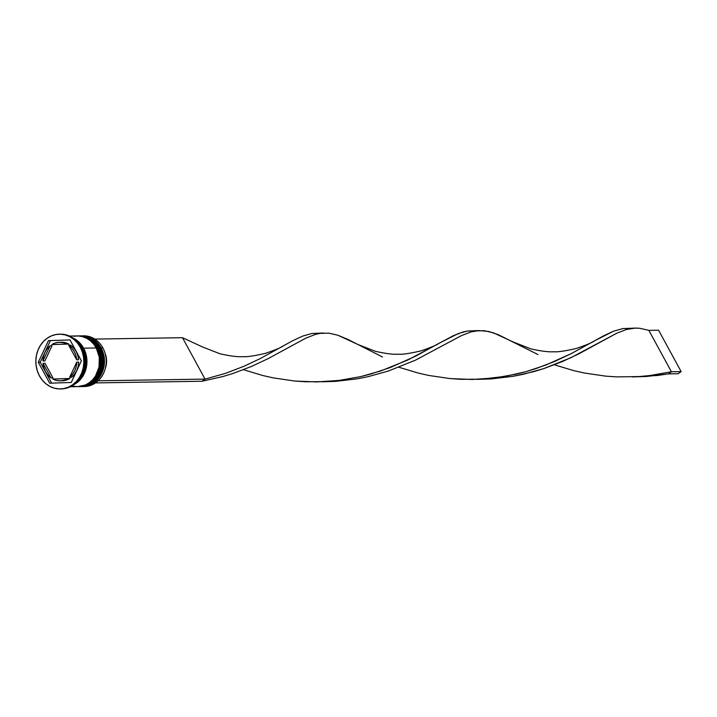 <?xml version="1.0" encoding="UTF-8"?>
<svg xmlns="http://www.w3.org/2000/svg" width="717" height="717" viewBox="0 0 717 717"><rect width="100%" height="100%" fill="white"/><g stroke="black" fill="none" stroke-linecap="round" stroke-linejoin="round"><path stroke-width="1.08" d="M79.22 335.959A25.346 22.236 89.1 0 1 99.941 347.906L99.941 347.906A25.346 22.236 -90.9 0 0 80.671 335.879A25.346 22.236 -90.9 0 0 80.573 335.879M80.187 335.888L80.483 335.879A25.346 22.236 89.1 0 1 99.744 347.906A25.346 22.236 -90.9 0 0 88.836 337.59M83.611 386.391A25.346 22.236 -90.9 0 0 99.744 347.906L99.744 347.906A25.346 22.236 89.1 0 1 100.416 373.414A25.346 22.236 89.1 0 1 81.281 386.562L81.469 386.562A25.346 22.236 -90.9 0 0 100.604 373.414A25.346 22.236 -90.9 0 0 99.941 347.906A25.346 22.236 89.1 0 1 83.808 386.382M100.066 348.13L100.111 347.969C109.504 363.528 98.265 387.144 81.469 386.562M77.66 335.923A25.346 22.236 89.1 0 1 97.019 347.951L97.019 347.951A25.346 22.236 -90.9 0 0 77.75 335.923A25.346 22.236 -90.9 0 0 77.66 335.923M77.266 335.932L77.561 335.923A25.346 22.236 89.1 0 1 96.831 347.951A25.346 22.236 -90.9 0 0 85.915 337.644M80.689 386.436A25.346 22.236 -90.9 0 0 96.831 347.951L96.831 347.951A25.346 22.236 89.1 0 1 97.494 373.458A25.346 22.236 89.1 0 1 78.359 386.615A25.346 22.236 89.1 0 1 78.072 386.615L78.556 386.606A25.346 22.236 -90.9 0 0 97.691 373.458A25.346 22.236 -90.9 0 0 97.019 347.951A25.346 22.236 89.1 0 1 80.887 386.427M97.145 348.175L97.189 348.014C106.591 363.573 95.343 387.189 78.556 386.606M82.724 335.861A25.346 22.236 89.1 0 1 102.863 347.862A25.346 22.236 -90.9 0 0 83.593 335.834L81.846 335.861A25.346 22.236 89.1 0 1 101.115 347.888A25.346 22.236 -90.9 0 0 81.263 335.879A25.346 22.236 89.1 0 1 81.846 335.861M82.061 386.544A25.346 22.236 -90.9 0 0 101.635 373.682A25.346 22.236 -90.9 0 0 101.115 347.888L102.863 347.862L101.115 347.888A25.346 22.236 89.1 0 1 101.778 373.396A25.346 22.236 89.1 0 1 82.643 386.544L84.391 386.517A25.346 22.236 -90.9 0 0 103.526 373.369A25.346 22.236 -90.9 0 0 102.863 347.862A25.346 22.236 89.1 0 1 103.32 373.799A25.346 22.236 89.1 0 1 83.522 386.508M79.139 386.588A25.346 22.236 -90.9 0 0 98.713 373.727A25.346 22.236 -90.9 0 0 98.193 347.933A25.346 22.236 89.1 0 1 98.856 373.44A25.346 22.236 89.1 0 1 79.721 386.588L80.698 386.571A25.346 22.236 -90.9 0 0 99.833 373.423A25.346 22.236 -90.9 0 0 99.161 347.915L98.193 347.933A25.346 22.236 -90.9 0 0 78.341 335.923A25.346 22.236 89.1 0 1 78.924 335.906A25.346 22.236 89.1 0 1 98.193 347.933L99.161 347.915A25.346 22.236 -90.9 0 0 79.892 335.888A25.346 22.236 -90.9 0 0 79.408 335.906M59.905 334.185A27.371 24.011 89.1 0 1 81.2 347.162A27.371 24.011 -90.9 0 0 60.389 334.167A27.371 24.011 -90.9 0 0 59.905 334.185M70.293 386.741L77.777 386.624A25.346 22.236 -90.9 0 0 96.912 373.476A25.346 22.236 -90.9 0 0 96.239 347.96L83.584 348.166L80.931 344.214L77.651 340.925L72.955 337.976A25.346 22.236 89.1 0 1 83.584 348.166L96.239 347.96A25.346 22.236 -90.9 0 0 76.979 335.932L69.495 336.058M81.738 348.193L82.616 348.175A25.346 22.236 -90.9 0 0 76.029 340.432L79.954 344.223L82.616 348.175L81.738 348.193M80.223 347.171L81.2 347.162L80.223 347.171L77.355 342.905L73.815 339.356L69.737 336.658L65.283 334.92L60.613 334.203L55.917 334.534L51.373 335.906L47.152 338.263L43.423 341.516L40.322 345.54L37.965 350.174L36.459 355.256L35.85 360.57L36.164 365.93L37.383 371.11L39.471 375.932A27.371 24.011 89.1 0 1 38.754 348.381A27.371 24.011 89.1 0 1 59.421 334.185A27.371 24.011 89.1 0 1 80.223 347.171A27.371 24.011 89.1 0 1 80.949 374.722A27.371 24.011 89.1 0 1 60.282 388.928A27.371 24.011 89.1 0 1 39.471 375.932L42.339 380.198L45.879 383.756L49.957 386.454L54.42 388.193L59.09 388.91L63.786 388.578L68.33 387.207L72.551 384.841L76.28 381.596L79.381 377.572L81.729 372.93L83.235 367.857L83.844 362.533L83.539 357.183L82.312 351.993L80.223 347.171M83.432 348.265A25.14 22.057 89.1 0 1 74.693 383.945L79.811 379.885L82.652 376.192L86.201 367.265L86.757 362.381L85.35 352.692L83.432 348.265L77.544 341.086L73.797 338.612M52.959 377.895L51.006 377.931A19.26 16.894 89.1 0 1 45.512 371.675A19.26 16.894 89.1 0 1 43.029 363.286L44.974 363.259L52.959 377.895L51.006 377.931L43.029 363.286L43.845 367.642L45.512 371.675L47.94 375.161L51.006 377.931L43.029 363.286L44.974 363.259L52.959 377.895M105.399 368.117A18.857 16.545 -90.9 0 0 105.175 353.562L106.573 360.992L105.399 368.117M61.232 342.269L65.122 342.654L68.832 344.043L51.794 344.581A19.26 16.894 89.1 0 1 59.547 342.296A19.26 16.894 89.1 0 1 66.878 344.07L68.832 344.043A19.26 16.894 -90.9 0 0 61.492 342.26L59.547 342.296M70.633 345.146L68.689 345.182A19.26 16.894 89.1 0 1 76.674 359.817L78.619 359.791A19.26 16.894 -90.9 0 0 70.633 345.146L73.708 347.915L76.136 351.402L77.803 355.435L78.619 359.791L76.674 359.817L75.859 355.462L74.192 351.438L71.754 347.942L68.689 345.182L76.674 359.817L68.689 345.182L70.633 345.146M78.691 362.121L76.737 362.157A19.26 16.894 89.1 0 1 69.639 377.303L71.583 377.267A19.26 16.894 -90.9 0 0 78.691 362.121L78.135 366.521L76.701 370.662L74.487 374.301L71.583 377.267L69.639 377.303L72.534 374.337L74.756 370.689L76.181 366.557L76.737 362.157L69.639 377.303L76.737 362.157L78.691 362.121M60.156 380.817L62.101 380.781A19.26 16.894 -90.9 0 0 69.845 378.495L67.9 378.531A19.26 16.894 89.1 0 1 60.156 380.817A19.26 16.894 89.1 0 1 52.816 379.033L56.526 380.422L60.416 380.808L64.279 380.162L67.9 378.531L52.816 379.033L69.845 378.495L66.224 380.135L62.065 380.781M51.794 344.581L66.878 344.07L63.168 342.681L59.278 342.305L55.424 342.941L51.794 344.581L68.832 344.043L51.794 344.581M48.442 340.638L69.997 339.912L81.397 360.83L71.252 382.475L49.697 383.201L38.297 362.282L48.442 340.638L69.997 339.912L81.397 360.83L71.252 382.475L49.697 383.201L38.297 362.282L40.242 362.246L51.633 383.129L40.242 362.246L38.297 362.282L48.442 340.638L50.396 340.602L48.442 340.638M60.775 388.91A27.371 24.011 -90.9 0 0 61.25 388.91A27.371 24.011 -90.9 0 0 81.917 374.704A27.371 24.011 -90.9 0 0 81.2 347.162A27.371 24.011 89.1 0 1 81.801 374.946A27.371 24.011 89.1 0 1 60.775 388.91M76.683 382.161A25.346 22.236 -90.9 0 0 82.616 348.175L85.673 357.442L85.404 367.328L81.828 376.317L76.683 382.161M73.699 384.706A25.346 22.236 89.1 0 0 83.584 348.166L86.649 357.433L86.372 367.31L82.805 376.308L79.928 380.028L73.69 384.706M72.345 385.943L76.665 386.606M77.696 386.624L85.224 385.029L89.132 382.842L92.592 379.831L95.46 376.111L99.027 367.113L99.304 357.227L96.239 347.96L93.586 344.008L90.306 340.727L86.533 338.227L82.401 336.614L78.081 335.95L73.734 336.255M80.618 386.58L88.146 384.984L92.054 382.797L95.504 379.786L98.381 376.058L100.55 371.764L102.513 362.139L101.097 352.379L96.508 343.963L93.228 340.674L89.455 338.182L85.323 336.569L79.811 335.888M70.015 339.948L50.396 340.602L40.242 362.246L50.396 340.602L70.015 339.948M52.009 345.773L44.902 360.92L42.957 360.956A19.26 16.894 89.1 0 1 50.065 345.809L52.009 345.773L44.902 360.92L42.957 360.956L50.065 345.809L47.161 348.776L44.938 352.423L43.513 356.555L42.957 360.956L50.065 345.809L52.009 345.773M283.636 345.711C281.306 347.476 275.176 350.039 265.254 353.391C254.033 355.973 246.567 357.057 242.848 356.645C237.91 357.039 230.274 356.08 219.958 353.768L202.561 346.983L182.485 337.698L94.814 339.078L182.485 337.698L205.053 379.105L98.139 380.79L205.053 379.105L202.042 381.238L95.504 382.914L202.042 381.238L205.053 379.105L225.281 373.414L243.798 366.342L260.307 358.545L292.715 340.718L302.798 336.04L311.94 333.486L320.642 333.288M634.339 328.117L639.663 328.252L648.84 330.358L639.663 328.252L635.235 328.072L626.317 329.524L616.745 333.244L578.986 353.75L562.415 361.538L543.844 368.583L533.896 371.612L512.942 376.344L491.028 378.935L476.859 379.365L491.028 378.935L512.942 376.344L523.571 374.22L543.844 368.583L570.965 357.684L616.745 333.244L626.317 329.524L634.339 328.117L622.849 328.592L613.698 331.137L603.624 335.825L571.216 353.642L554.698 361.44L536.191 368.52L526.26 371.576L505.342 376.362L481.188 379.168L461.21 379.329L450.159 378.585L428.605 375.421L418.253 373.073L398.921 367.256L418.253 373.073L428.605 375.421L450.159 378.585L472.333 379.481L494.479 377.976L515.962 374.211L526.26 371.576L545.682 365.114L571.216 353.642L594.545 340.817C592.215 342.583 586.085 345.146 576.154 348.498C564.942 351.079 557.476 352.164 553.757 351.742C548.81 352.146 541.183 351.187 530.867 348.874L513.471 342.09L493.386 332.805L484.208 330.698L475.362 330.949L470.863 331.971L461.291 335.69L415.51 360.14L388.39 371.03L368.126 376.667L357.487 378.791L335.574 381.381L321.413 381.811L335.574 381.381L357.487 378.791L368.126 376.667L388.39 371.03L415.51 360.14L461.291 335.69L470.863 331.971L478.884 330.564L467.394 331.039L462.904 332.025L453.359 335.681L407.767 360.033L380.736 370.967L360.508 376.658L339.033 380.422L325.733 381.614L305.756 381.776L294.705 381.032L273.15 377.868L262.798 375.52L243.475 369.703L262.798 375.52L273.15 377.868L294.705 381.032L316.878 381.928L339.033 380.422L360.508 376.658L370.814 374.023L390.227 367.561L415.761 356.089L439.091 343.264C436.761 345.029 430.63 347.593 420.709 350.945C409.488 353.526 402.022 354.61 398.302 354.198C393.355 354.592 385.728 353.633 375.412 351.321L358.016 344.536L337.931 335.251L328.753 333.145L319.907 333.396L315.408 334.418L305.845 338.146L268.086 358.643L251.515 366.432L232.944 373.476L222.996 376.506L202.042 381.238L222.996 376.506L232.944 373.476L251.515 366.432L268.086 358.643L305.845 338.146L315.408 334.418L319.907 333.396L328.753 333.145L337.931 335.251L348.068 339.491L382.519 356.994M323.43 333.011L311.94 333.486L302.798 336.04L292.715 340.718L260.307 358.545L243.798 366.342L225.281 373.414L205.053 379.105L182.485 337.698M594.545 340.817L613.698 331.137L622.849 328.592L631.552 328.395M668.396 373.889L646.483 376.488L632.313 376.918L657.525 375.475L668.396 373.889L671.417 371.764L649.934 375.529L638.901 376.577L616.656 376.882L605.605 376.138L584.059 372.965L573.699 370.626L554.375 364.81L573.699 370.626L584.059 372.965L605.605 376.138L616.656 376.882L638.901 376.577L649.934 375.529L671.417 371.764L648.84 330.358L658.573 330.205L648.84 330.358L671.417 371.764L681.15 371.612L671.417 371.764L668.396 373.889L678.13 373.736L668.396 373.889M478.884 330.564L488.716 331.469L498.297 334.678L537.974 354.548M439.091 343.264L458.244 333.584L467.394 331.039L476.097 330.842M658.573 330.205L681.15 371.612L678.13 373.736L681.15 371.612L658.573 330.205M80.483 335.879L80.671 335.879C89.042 336.067 95.513 340.091 100.102 347.96M77.561 335.923L77.75 335.923C86.121 336.112 92.601 340.136 97.18 348.005M78.924 335.906L79.892 335.888M59.421 334.185L60.389 334.167M60.282 388.928L61.25 388.91"/></g></svg>
